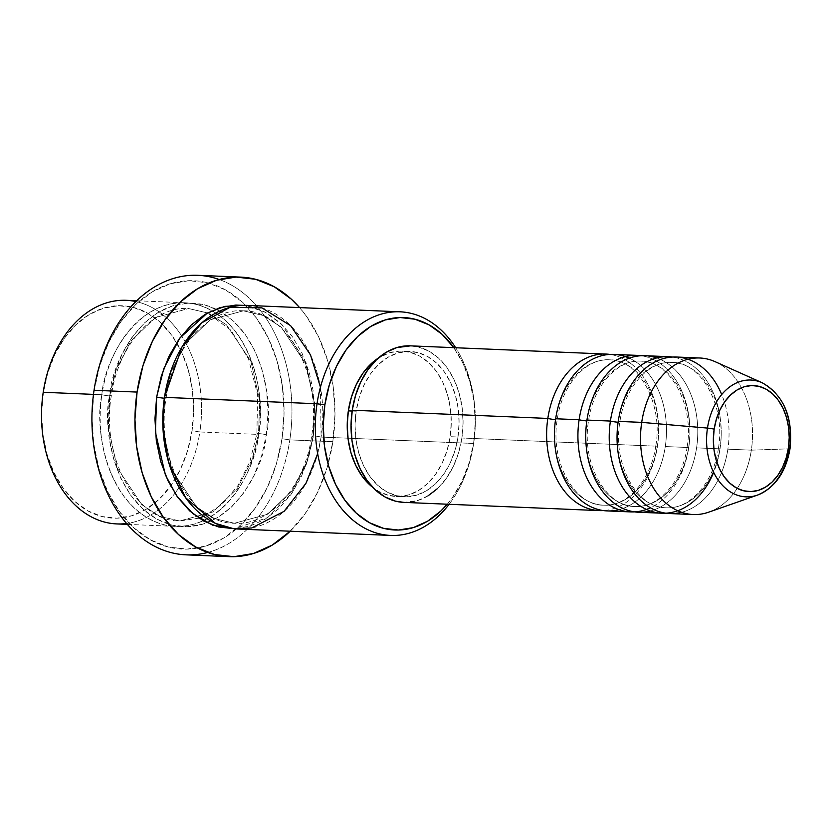 <?xml version="1.0" encoding="UTF-8"?>
<svg xmlns="http://www.w3.org/2000/svg" width="832" height="832" viewBox="0 0 832 832"><rect width="100%" height="100%" fill="white"/><g stroke="black" fill="none" stroke-linecap="round" stroke-linejoin="round"><path stroke-width="0.62" stroke-dasharray="4.16 3.12" d="M762.154 382.751A58.458 41.766 -87.6 0 1 789.287 448.812A58.458 41.766 92.4 0 0 761.072 382.283M410.561 345.852L418.59 347.048L429.062 351.239L438.682 358.238L447.096 367.754L453.981 379.444L459.046 392.85L462.124 407.462L463.081 422.708L461.885 438.006L657.467 446.222A78.333 55.973 -87.6 0 0 609.835 354.411A78.333 55.973 -87.6 0 1 657.467 446.222A78.333 55.973 -87.6 0 1 603.273 510.567A78.333 55.973 -87.6 0 0 657.467 446.222L461.885 438.006A78.333 55.973 92.4 0 0 410.353 345.842M555.651 419.588A72.738 51.969 92.4 0 0 601.858 505.066A72.738 51.969 92.4 0 0 657.457 445.39A72.738 51.969 -87.6 0 1 601.858 505.066A72.738 51.969 -87.6 0 1 555.651 419.588A72.738 51.969 -87.6 0 1 611.25 359.923A72.738 51.969 -87.6 0 1 657.457 445.39A72.738 51.969 92.4 0 0 611.25 359.923A72.738 51.969 92.4 0 0 555.651 419.588M618.987 509.673A78.333 55.973 92.4 0 0 665.288 446.545A78.333 55.973 92.4 0 0 613.756 354.39M586.945 420.909A72.738 51.969 92.4 0 0 633.152 506.376A72.738 51.969 92.4 0 0 688.75 446.701A72.738 51.969 -87.6 0 1 633.152 506.376A72.738 51.969 -87.6 0 1 586.945 420.909A72.738 51.969 -87.6 0 1 642.543 361.234A72.738 51.969 -87.6 0 1 688.75 446.701A72.738 51.969 92.4 0 0 642.543 361.234A72.738 51.969 92.4 0 0 586.945 420.909M650.281 510.983A78.333 55.973 92.4 0 0 696.582 447.866A78.333 55.973 92.4 0 0 645.05 355.701M618.238 422.219A72.738 51.969 92.4 0 0 664.446 507.686A72.738 51.969 92.4 0 0 720.044 448.022A72.738 51.969 -87.6 0 1 664.446 507.686A72.738 51.969 -87.6 0 1 618.238 422.219A72.738 51.969 -87.6 0 1 673.826 362.544A72.738 51.969 -87.6 0 1 720.044 448.022A72.738 51.969 92.4 0 0 673.826 362.544A72.738 51.969 92.4 0 0 618.238 422.219M681.574 512.304A78.333 55.973 92.4 0 0 727.865 449.176A78.333 55.973 92.4 0 0 676.333 357.022M199.846 431.964L192.015 430.81A106.309 75.962 92.4 0 0 176.644 342.649A106.309 75.962 92.4 0 0 99.746 309.421A106.309 75.962 92.4 0 0 43.222 393.099L47.694 373.058L54.86 354.515L64.438 338.177L76.066 324.678L89.284 314.527L103.584 308.121L118.435 305.708L133.245 307.372L147.462 313.061L160.534 322.546L171.943 335.473L181.282 351.333L188.157 369.522L192.338 389.355L193.638 410.041L192.015 430.81L187.533 450.85L180.367 469.394L170.799 485.732L159.172 499.242L145.954 509.382L131.654 515.788L116.802 518.201L101.993 516.537L87.776 510.848L74.703 501.363L63.284 488.436L53.955 472.576L47.07 454.386L42.9 434.564L41.6 413.868L43.222 393.099A106.309 75.962 92.4 0 0 80.964 506.49A106.309 75.962 92.4 0 0 170.633 485.961A106.309 75.962 92.4 0 0 192.015 430.81L199.846 431.964A111.914 79.955 92.4 0 0 181.553 335.764A111.914 79.955 -87.6 0 1 199.846 431.964L258.513 434.429C256.849 467.428 221.936 537.857 163.748 524.67C106.007 508.477 93.933 426.14 101.889 394.742A5.595 0.582 -171.5 0 0 109.72 395.897L108.472 428.459L117.281 468.052L141.762 504.66L159.702 516.329L179.65 520.967L212.763 511.992L237.515 488.207L251.982 459.878L258.513 433.597A5.595 0.582 -171.5 0 0 256.89 433.763A5.595 0.582 -171.5 0 0 258.513 434.429L199.846 431.964A111.914 79.955 -87.6 0 1 174.938 493.241A111.914 79.955 92.4 0 0 199.846 431.964M135.897 301.548A111.914 79.955 -87.6 0 1 181.553 335.764A111.914 79.955 92.4 0 0 126.225 300.31M453.846 347.672A106.309 75.962 -87.6 0 1 473.647 442.634L473.647 443.466A111.914 79.955 92.4 0 0 455.676 347.745A111.914 79.955 -87.6 0 1 473.647 443.466L321.1 437.06A5.595 0.582 -171.5 0 0 313.269 435.906L306.748 462.176L292.271 490.516L267.519 514.29L234.416 523.266L214.469 518.627L196.529 506.969L172.037 470.35L163.238 430.768L164.476 398.195A5.595 0.582 -171.5 0 0 166.098 398.029A5.595 0.582 -171.5 0 0 164.476 397.363A5.595 0.582 8.5 0 1 166.098 398.029A5.595 0.582 8.5 0 1 164.476 398.195L163.238 430.768L172.037 470.35L196.529 506.969L214.469 518.627L234.416 523.266L267.519 514.29L292.271 490.516L306.748 462.176L313.269 435.906A5.595 0.582 -171.5 0 0 311.657 436.062A5.595 0.582 -171.5 0 0 313.279 436.727L306.686 463.601L292.25 492.658L267.592 517.67L234.187 528.726M219.18 279.5A139.89 99.944 -87.6 0 1 289.827 439.878L282.006 438.724A134.295 95.95 92.4 0 0 207.771 282.807A134.295 95.95 92.4 0 0 94.047 391.102L99.705 365.778L108.753 342.358L120.858 321.714L135.533 304.658L152.225 291.845L170.3 283.754L189.051 280.696L207.771 282.807L225.722 289.994L242.226 301.974L256.651 318.302L268.434 338.343L277.129 361.317L282.402 386.36L284.045 412.495L282.006 438.724L276.349 464.038L267.29 487.469L255.195 508.102L240.521 525.158L223.818 537.982L205.743 546.073L186.992 549.12L168.282 547.019L150.332 539.833L133.817 527.842L119.402 511.524L107.609 491.483L98.914 468.499L93.642 443.466L91.998 417.331L94.047 391.102A134.295 95.95 92.4 0 0 168.282 547.019A134.295 95.95 92.4 0 0 282.006 438.724L289.827 439.878A139.89 99.944 92.4 0 0 197.808 275.309M109.72 395.897A5.595 0.582 -171.5 0 0 111.332 395.73A5.595 0.582 -171.5 0 0 109.71 395.065C101.754 426.473 113.828 508.81 171.569 525.002C229.757 538.19 264.67 467.761 266.344 434.762A5.595 0.582 -171.5 0 0 258.513 433.597L251.982 459.878L237.515 488.207L212.763 511.992L179.65 520.967L159.702 516.329L141.762 504.66L117.281 468.052L108.472 428.459L109.72 395.897L116.241 369.616L130.718 341.286L155.47 317.502L188.573 308.526L208.52 313.165L226.46 324.834L250.952 361.442L259.75 401.034L258.513 433.597A5.595 0.582 8.5 0 1 266.344 434.762L268.039 412.901L266.677 391.123L262.278 370.25L255.039 351.104L245.211 334.402L233.199 320.798L219.44 310.814L204.474 304.824L188.885 303.066L173.254 305.614L158.194 312.354L144.279 323.034L132.049 337.251L121.971 354.453L114.421 373.974L109.71 395.065L108.004 416.926L109.377 438.703L113.766 459.576L121.014 478.722L130.832 495.425L142.854 509.028L156.614 519.012L171.569 525.002L187.169 526.76L202.79 524.212L217.859 517.473L231.764 506.792L244.005 492.575L254.082 475.374L261.622 455.853L266.344 434.762C274.3 403.354 262.215 321.017 204.474 304.824C146.286 291.637 111.374 362.066 109.71 395.065A5.595 0.582 8.5 0 1 111.332 395.73A5.595 0.582 8.5 0 1 109.72 395.897A5.595 0.582 8.5 0 1 101.889 394.742A111.914 79.955 -87.6 0 1 184.902 302.775A111.914 79.955 -87.6 0 1 258.513 434.429A111.914 79.955 -87.6 0 1 175.51 526.396A111.914 79.955 -87.6 0 1 101.889 394.742L93.475 394.389L101.889 394.742C103.553 361.743 138.466 291.314 196.654 304.502C254.394 320.684 266.479 403.021 258.513 434.429A5.595 0.582 8.5 0 1 256.89 433.763A5.595 0.582 8.5 0 1 258.513 433.597L259.75 401.034L250.952 361.442L226.46 324.834L208.52 313.165L188.573 308.526L155.47 317.502L130.718 341.286L116.241 369.616L109.72 395.897M317.668 453.658L321.1 437.06A111.914 79.955 92.4 0 0 247.478 305.406M688.75 447.533A78.333 55.973 -87.6 0 0 641.129 355.732A78.333 55.973 -87.6 0 1 688.75 447.533L665.288 446.545L688.75 447.533A78.333 55.973 -87.6 0 1 634.566 511.878M352.134 411.039L356.169 411.216A72.738 51.969 -87.6 0 1 410.124 351.437A72.738 51.969 -87.6 0 1 457.974 437.008L450.154 436.686A72.738 51.969 92.4 0 0 402.303 351.104A72.738 51.969 92.4 0 0 378.342 358.072L389.646 352.737L399.807 351.083L409.937 352.227L419.661 356.117L428.605 362.606L436.415 371.457L442.801 382.304L447.512 394.753L450.372 408.314L451.256 422.479L450.154 436.686L447.086 450.393L442.187 463.081L435.625 474.261L427.679 483.506L418.631 490.443L408.845 494.832L398.684 496.486L388.554 495.342L378.83 491.452L372.902 487.51A72.738 51.969 92.4 0 0 396.188 496.465A72.738 51.969 92.4 0 0 450.154 436.686L457.974 437.008A72.738 51.969 -87.6 0 1 404.019 496.787A72.738 51.969 -87.6 0 1 356.169 411.216L352.134 411.039M289.64 531.731L304.928 513.958L317.533 492.461L326.966 468.062L332.852 441.688L334.984 414.367L333.278 387.14L327.787 361.057L318.729 337.116L306.446 316.243L299.572 307.59A139.89 99.944 -87.6 0 1 332.852 441.688L289.827 439.878L332.852 441.688A139.89 99.944 -87.6 0 1 290.181 531.211M699.806 357.999A78.333 55.973 -87.6 0 1 751.338 450.164L789.287 448.812L751.338 450.164A78.333 55.973 92.4 0 0 714.979 361.629M708.656 512.19A78.333 55.973 92.4 0 0 751.338 450.164L727.865 449.176L751.338 450.164A78.333 55.973 -87.6 0 1 693.233 514.54M720.044 448.843A78.333 55.973 -87.6 0 0 672.422 357.042A78.333 55.973 -87.6 0 1 720.044 448.843L696.582 447.866L720.044 448.843A78.333 55.973 -87.6 0 1 665.86 513.198M638.466 512.242A78.333 55.973 92.4 0 0 696.582 447.866A78.333 55.973 92.4 0 0 656.708 357.937M669.76 513.552A78.333 55.973 92.4 0 0 727.865 449.176M116.834 523.931A111.914 79.955 92.4 0 0 174.938 493.241A111.914 79.955 -87.6 0 1 126.578 523.505M186.066 554.84A139.89 99.944 92.4 0 0 289.827 439.878A139.89 99.944 -87.6 0 1 207.719 552.458M238.087 529.027A111.914 79.955 92.4 0 0 321.1 437.06A5.595 0.582 8.5 0 0 313.269 435.906L314.506 403.333L305.708 363.74L281.226 327.132L263.286 315.474L243.339 310.825L263.286 315.474L281.226 327.132L305.708 363.74L314.506 403.333L313.269 435.906A5.595 0.582 8.5 0 0 311.657 436.062A5.595 0.582 8.5 0 0 313.279 436.727L314.642 403.333L306.072 362.731L281.861 324.407L263.879 311.459L243.568 305.375L251.42 306.8L266.375 312.78L280.134 322.774L292.157 336.378L301.974 353.07L309.223 372.226L313.612 393.089L314.985 414.866L313.279 436.727L308.558 457.829L301.018 477.35L290.94 494.541L278.71 508.758L264.794 519.438L249.735 526.188L234.104 528.726M320.455 387.182L321.1 437.06L473.647 443.466A111.914 79.955 -87.6 0 1 449.093 504.286A111.914 79.955 92.4 0 0 473.647 443.466L475.259 421.876L473.959 401.18L469.789 381.358L462.904 363.168L453.575 347.298M447.262 504.202L452.421 497.567L461.999 481.218L469.165 462.675L473.647 442.634A106.309 75.962 -87.6 0 1 447.262 504.202M403.78 502.382A78.333 55.973 92.4 0 0 461.885 438.006L458.588 452.774L453.305 466.44L446.254 478.473L437.684 488.426M427.95 495.903L417.404 500.625L403.967 502.393M457.974 437.008L459.077 422.802L458.193 408.647L455.333 395.086L450.622 382.637L444.246 371.779L436.426 362.939L427.492 356.45L417.758 352.56L407.628 351.416L397.467 353.07L387.681 357.448L378.633 364.395L370.687 373.63L364.135 384.81L359.226 397.498L356.169 411.216L355.056 425.422L355.95 439.577L358.8 453.138L363.511 465.587L369.897 476.445L377.707 485.285L386.651 491.774L396.375 495.664L406.515 496.808L416.666 495.154L426.462 490.776L435.5 483.829L443.456 474.594L450.008 463.414L454.906 450.726L457.974 437.008M607.183 510.921A78.333 55.973 92.4 0 0 665.288 446.545A78.333 55.973 92.4 0 0 629.273 358.176M243.339 310.825L210.226 319.8L185.474 343.585L171.007 371.925L164.476 398.195L171.007 371.925L185.474 343.585L210.226 319.8L243.339 310.825C208.79 308.079 172.952 346.944 166.098 398.029C155.272 460.169 191.797 523.962 234.416 523.266C268.954 526.022 304.793 487.146 311.657 436.062C322.473 373.922 285.958 310.138 243.339 310.825M753.896 496.122A58.458 41.766 92.4 0 0 789.287 448.812M655.845 445.557C651.123 480.73 626.496 507.125 603.502 505.17C575.089 505.856 549.786 462.228 557.274 419.422C561.985 384.259 586.622 357.864 609.606 359.819C638.019 359.122 663.322 402.75 655.845 445.557M687.128 446.867C682.417 482.04 657.779 508.435 634.795 506.48C606.382 507.177 581.079 463.549 588.557 420.742C593.278 385.57 617.906 359.174 640.9 361.13C669.313 360.433 694.616 404.071 687.128 446.867M718.422 448.188C713.71 483.35 689.073 509.756 666.089 507.801C637.676 508.487 612.362 464.859 619.85 422.053C624.572 386.89 649.199 360.485 672.194 362.44C700.606 361.754 725.91 405.382 718.422 448.188M198.921 518.159L179.65 520.967C137.03 521.664 100.516 457.87 111.332 395.73C118.196 344.646 154.034 305.781 188.573 308.526L207.542 312.936L230.953 330.283L248.529 358.883L257.629 395.002L256.89 433.763L249.912 461.406L238.004 485.524L222.144 504.286L203.674 516.329M402.303 351.104L410.124 351.437M136.718 300.747L184.902 302.775M127.327 524.368L175.51 526.396M396.188 496.465L404.019 496.787"/><path stroke-width="1.25" d="M714.158 429.166A53.05 37.908 -87.6 0 1 759.075 386.381A53.05 37.908 -87.6 0 1 788.403 447.98A5.595 0.582 8.5 0 1 790.026 448.635A5.595 0.582 8.5 0 1 789.287 448.812A58.458 41.766 -87.6 0 1 757.442 495.102A58.458 41.766 -87.6 0 1 707.47 428.085A5.595 0.582 8.5 0 1 714.158 429.166L716.394 419.162L719.961 409.906L724.745 401.752L730.548 395.013L737.142 389.948L744.276 386.755L751.691 385.549L759.075 386.381L766.168 389.22L772.689 393.952L778.388 400.4L783.047 408.314L786.479 417.394L788.57 427.294L789.214 437.611L788.403 447.98L786.167 457.974L782.6 467.23L777.816 475.384L772.013 482.123L765.419 487.188L758.285 490.391L750.87 491.587L743.475 490.755L736.382 487.916L729.862 483.184L724.173 476.736L719.514 468.822L716.082 459.742L713.991 449.852L713.346 439.525L714.158 429.166A5.595 0.582 -171.5 0 0 707.47 428.085A58.458 41.766 -87.6 0 1 762.154 382.751C783.869 395.304 793.156 417.269 790.026 448.646A5.595 0.582 -171.5 0 0 788.403 447.98A53.05 37.908 -87.6 0 1 743.475 490.755A53.05 37.908 -87.6 0 1 714.158 429.166M761.072 382.283A58.458 41.766 92.4 0 0 707.47 428.085L641.701 422.375L707.47 428.085A58.458 41.766 92.4 0 0 753.896 496.122M603.273 510.567A78.333 55.973 -87.6 0 1 547.82 418.434A78.333 55.973 -87.6 0 1 605.935 354.058A78.333 55.973 -87.6 0 1 609.835 354.411A78.333 55.973 -87.6 0 0 547.82 418.434L352.248 410.218L547.82 418.434A78.333 55.973 -87.6 0 0 599.352 510.598A78.333 55.973 -87.6 0 0 603.273 510.567M650.416 507.79A78.333 55.973 -87.6 0 1 579.114 419.754A78.333 55.973 -87.6 0 1 637.218 355.378L613.756 354.39A78.333 55.973 92.4 0 0 555.651 418.766A78.333 55.973 92.4 0 0 618.987 509.673M713.658 472.358A78.333 55.973 -87.6 0 1 645.133 508.82A78.333 55.973 -87.6 0 1 610.407 421.065A78.333 55.973 -87.6 0 1 668.512 356.689L645.05 355.701A78.333 55.973 92.4 0 0 586.934 420.077A78.333 55.973 92.4 0 0 650.281 510.983M762.154 382.751L714.979 361.629A78.333 55.973 92.4 0 0 641.701 422.375A78.333 55.973 -87.6 0 1 699.806 357.999L676.333 357.022A78.333 55.973 92.4 0 0 618.228 421.398A78.333 55.973 92.4 0 0 681.574 512.304M136.718 300.747L126.225 300.31A111.914 79.955 92.4 0 0 43.212 392.278A111.914 79.955 -87.6 0 1 135.897 301.548M400.026 311.813L247.478 305.406A111.914 79.955 92.4 0 0 164.476 397.363L317.023 403.77L324.844 404.934A106.309 75.962 -87.6 0 1 378.144 322.577A106.309 75.962 -87.6 0 1 453.846 347.672L442.156 334.381L429.094 324.886L414.877 319.197L400.057 317.533L385.216 319.946L370.906 326.352L357.687 336.502L346.07 350.002L336.492 366.34L329.326 384.894L324.844 404.934L323.232 425.693L324.532 446.389L328.702 466.211L335.587 484.401L344.916 500.271L356.335 513.188L369.398 522.683L383.614 528.362L398.434 530.036L413.275 527.623L427.586 521.217L440.804 511.066L447.262 504.202A106.309 75.962 -87.6 0 1 359.694 516.09A106.309 75.962 -87.6 0 1 324.844 404.934L317.023 403.77A111.914 79.955 -87.6 0 1 400.026 311.813A111.914 79.955 -87.6 0 1 455.676 347.745A111.914 79.955 92.4 0 0 375.159 316.222A111.914 79.955 92.4 0 0 317.023 403.77L164.476 397.363L162.874 426.462L168.47 461.687L185.578 497.692L215.374 523.359L233.386 528.632L251.701 527.977L284.045 511.368L305.978 483.288L317.668 453.658M240.833 277.118A139.89 99.944 -87.6 0 1 299.572 307.59L291.429 299.239L274.227 286.759L255.528 279.271L236.038 277.077L216.497 280.259L197.673 288.683L180.284 302.037L164.996 319.81L152.391 341.307L142.958 365.706L137.072 392.08L134.94 419.401L136.656 446.628L142.147 472.711L151.195 496.642L163.478 517.514L178.506 534.529L195.697 547.009L214.396 554.497L233.886 556.691L253.427 553.509L272.251 545.085L290.181 531.211A139.89 99.944 -87.6 0 1 229.091 556.65A139.89 99.944 -87.6 0 1 137.072 392.08L94.047 390.27L137.072 392.08A139.89 99.944 -87.6 0 1 240.833 277.118L197.808 275.309A139.89 99.944 92.4 0 0 94.047 390.27A139.89 99.944 -87.6 0 1 219.18 279.5M234.187 528.726L212.555 525.127L192.795 513.604L176.779 495.986L165.402 474.958L155.407 432.214L156.645 397.041A5.595 0.582 -171.5 0 0 164.351 398.185A5.595 0.582 8.5 0 1 156.645 397.041L161.366 375.939L168.906 356.418L178.984 339.217L191.225 325.01L205.13 314.319L220.189 307.58L235.82 305.042L243.578 305.375L224.838 306.374L207.334 313.05L179.858 338.021L163.8 368.597L156.645 397.041L154.939 418.902L156.312 440.679L160.711 461.542L167.95 480.698L177.778 497.39L189.79 510.994L203.549 520.988L218.514 526.968L234.187 528.726M629.273 358.176A78.333 55.973 92.4 0 0 555.651 418.766L579.114 419.754L555.651 418.766A78.333 55.973 92.4 0 0 607.183 510.921L630.646 511.909A78.333 55.973 -87.6 0 1 579.114 419.754A78.333 55.973 -87.6 0 1 641.129 355.732A78.333 55.973 -87.6 0 0 637.218 355.378M605.935 354.058L410.353 345.842A78.333 55.973 92.4 0 0 352.248 410.218L355.545 395.45L360.828 381.784L367.89 369.751L376.449 359.798L386.183 352.321L396.729 347.599L410.561 345.852M348.338 410.883L352.134 411.039L348.338 410.883L351.406 397.176L356.304 384.478L362.866 373.308L370.812 364.062L378.342 358.072A72.738 51.969 92.4 0 0 348.338 410.883A72.738 51.969 92.4 0 0 372.902 487.51L362.076 476.112L355.69 465.265L350.979 452.816L348.119 439.254L347.235 425.09L348.338 410.883M126.578 523.505A111.914 79.955 -87.6 0 1 43.212 392.278L93.475 394.389L43.212 392.278A111.914 79.955 92.4 0 0 116.834 523.931L127.327 524.368M721.708 394.545A78.333 55.973 92.4 0 0 664.362 358.311A78.333 55.973 92.4 0 0 618.228 421.398L641.701 422.375L618.228 421.398A78.333 55.973 92.4 0 0 669.76 513.552L693.233 514.54A78.333 55.973 -87.6 0 1 641.701 422.375A78.333 55.973 92.4 0 0 708.656 512.19L757.442 495.102C775.05 487.718 785.918 472.233 790.026 448.646M656.708 357.937A78.333 55.973 92.4 0 0 586.934 420.077L610.407 421.065L586.934 420.077A78.333 55.973 92.4 0 0 638.466 512.242L661.939 513.219A78.333 55.973 -87.6 0 1 610.407 421.065A78.333 55.973 -87.6 0 1 672.422 357.042A78.333 55.973 -87.6 0 0 668.512 356.689M665.86 513.198A78.333 55.973 -87.6 0 1 661.939 513.219M207.719 552.458A139.89 99.944 -87.6 0 1 94.047 390.27A139.89 99.944 92.4 0 0 186.066 554.84L229.091 556.65M320.455 387.182L310.513 354.931L290.649 325.686L261.903 307.871L229.934 307.362L201.906 322.733L181.948 347.017L164.476 397.363A111.914 79.955 92.4 0 0 238.087 529.027L390.634 535.434A111.914 79.955 -87.6 0 1 317.023 403.77A111.914 79.955 92.4 0 0 355.534 522.215A111.914 79.955 92.4 0 0 449.093 504.286A111.914 79.955 -87.6 0 1 390.634 535.434M437.684 488.426L427.95 495.903M403.967 502.393L395.554 501.176L385.081 496.985L375.45 489.996L367.037 480.47L360.162 468.78L355.087 455.374L352.019 440.773L351.052 425.526L352.248 410.218A78.333 55.973 92.4 0 0 403.78 502.382L599.352 510.598M634.566 511.878A78.333 55.973 -87.6 0 1 630.646 511.909M618.238 422.219A5.595 0.582 8.5 0 1 610.407 421.065M586.945 420.909A5.595 0.582 8.5 0 1 579.114 419.754M555.651 419.588A5.595 0.582 8.5 0 1 547.82 418.434M203.674 516.329L198.921 518.159"/></g></svg>
